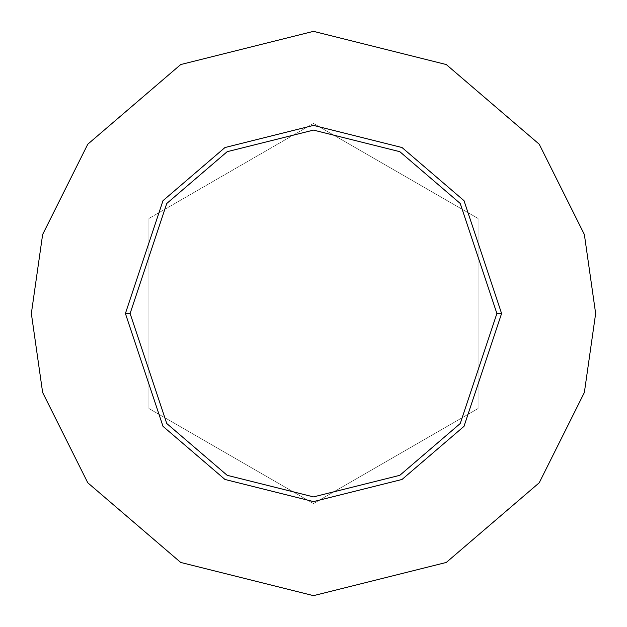 <?xml version="1.0" encoding="UTF-8"?>
<svg xmlns="http://www.w3.org/2000/svg" width="627" height="627" viewBox="0 0 627 627"><rect width="100%" height="100%" fill="white"/><g stroke="black" fill="none" stroke-linecap="round" stroke-linejoin="round"><path stroke-width="0.47" stroke-dasharray="3.13 2.35" d="M125.4 313.5L163.02 426.36L224.983 479.467L313.5 501.6L402.017 479.467L463.98 426.36L501.6 313.5L463.98 426.36L402.017 479.467L313.5 501.6L224.983 479.467L163.02 426.36L125.4 313.5L163.02 200.64L224.983 147.533L313.5 125.4L402.017 147.533L463.98 200.64L501.6 313.5L463.98 200.64L402.017 147.533L313.5 125.4L224.983 147.533L163.02 200.64L125.4 313.5M31.35 313.5L42.636 392.502L87.78 482.79L180.725 562.458L313.5 595.65L446.275 562.458L539.22 482.79L584.364 392.502L595.65 313.5L584.364 392.502L539.22 482.79L446.275 562.458L313.5 595.65L180.725 562.458L87.78 482.79L42.636 392.502L31.35 313.5L42.636 234.498L87.78 144.21L180.725 64.542L313.5 31.35L446.275 64.542L539.22 144.21L584.364 234.498L595.65 313.5L584.364 234.498L539.22 144.21L446.275 64.542L313.5 31.35L180.725 64.542L87.78 144.21L42.636 234.498L31.35 313.5M313.5 123.448L148.912 218.478L148.912 408.522L313.5 503.552L478.087 408.522L478.087 218.478L313.5 123.448L478.087 218.478L478.087 408.522L313.5 503.552L148.912 408.522L148.912 218.478L148.912 408.522L313.5 503.552L478.087 408.522L478.087 218.478L313.5 123.448L148.912 218.478L313.5 123.448L478.087 218.478L478.087 408.522L313.5 503.552L148.912 408.522L148.912 218.478L313.5 123.448"/><path stroke-width="0.94" d="M496.897 313.5L460.218 423.538L399.807 475.321L313.5 496.897L227.193 475.321L166.782 423.538L130.102 313.5L125.4 313.5L163.02 426.36L224.983 479.467L313.5 501.6L402.017 479.467L463.98 426.36L501.6 313.5L496.897 313.5L460.218 203.462L399.807 151.679L313.5 130.102L227.193 151.679L166.782 203.462L130.102 313.5L166.782 423.538L227.193 475.321L313.5 496.897L399.807 475.321L460.218 423.538L496.897 313.5L501.6 313.5L463.98 426.36L402.017 479.467L313.5 501.6L224.983 479.467L163.02 426.36L125.4 313.5L163.02 200.64L224.983 147.533L313.5 125.4L402.017 147.533L463.98 200.64L501.6 313.5L463.98 200.64L402.017 147.533L313.5 125.4L224.983 147.533L163.02 200.64L125.4 313.5L130.102 313.5L166.782 203.462L227.193 151.679L313.5 130.102L399.807 151.679L460.218 203.462L496.897 313.5M595.65 313.5L584.364 392.502L539.22 482.79L446.275 562.458L313.5 595.65L180.725 562.458L87.78 482.79L42.636 392.502L31.35 313.5L42.636 234.498L87.78 144.21L180.725 64.542L313.5 31.35L446.275 64.542L539.22 144.21L584.364 234.498L595.65 313.5L584.364 234.498L539.22 144.21L446.275 64.542L313.5 31.35L180.725 64.542L87.78 144.21L42.636 234.498L31.35 313.5L42.636 392.502L87.78 482.79L180.725 562.458L313.5 595.65L446.275 562.458L539.22 482.79L584.364 392.502L595.65 313.5"/></g></svg>
